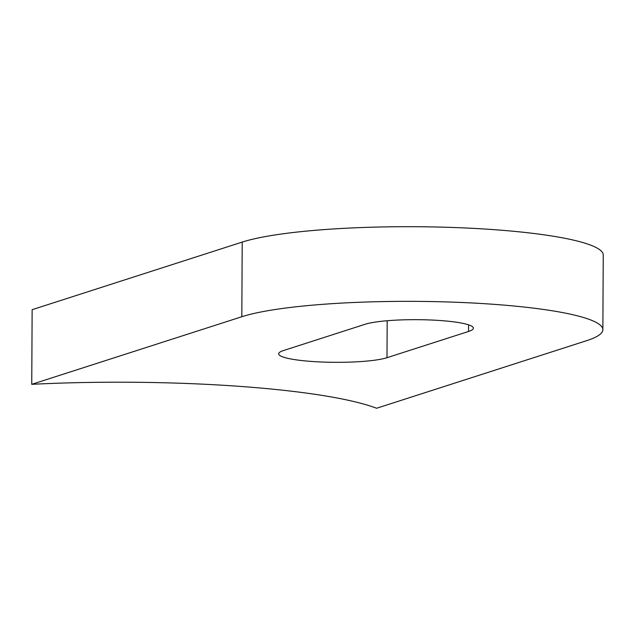 <?xml version="1.0" encoding="UTF-8"?>
<svg xmlns="http://www.w3.org/2000/svg" width="635" height="635" viewBox="0 0 635 635"><rect width="100%" height="100%" fill="white"/><g stroke="black" fill="none" stroke-linecap="round" stroke-linejoin="round"><path stroke-width="0.95" d="M312.317 361.498A56.586 8.199 -179.7 0 0 386.977 357.703L468.527 331.47A56.586 8.199 -179.7 0 0 473.377 328.176A56.586 8.199 -179.7 0 0 428.538 319.913A56.586 8.199 -179.7 0 0 365.069 324.287L283.527 350.528A56.586 8.199 -179.7 0 0 278.67 353.822A56.586 8.199 -179.7 0 0 312.317 361.498M241.824 316.738A188.611 27.337 0.3 0 1 490.696 304.101A188.611 27.337 0.3 0 1 602.861 329.684A188.611 27.337 0.3 0 1 586.669 340.662L376.595 408.257A266.573 38.632 -179.7 0 0 31.75 384.326L241.824 316.738L242.213 242.086A188.611 27.337 0.3 0 1 491.085 229.449A188.611 27.337 0.3 0 1 603.25 255.04L602.861 329.684M242.213 242.086L32.139 309.682L31.75 384.326M387.175 320.738L386.977 357.703M468.559 324.834L468.527 331.47"/></g></svg>
